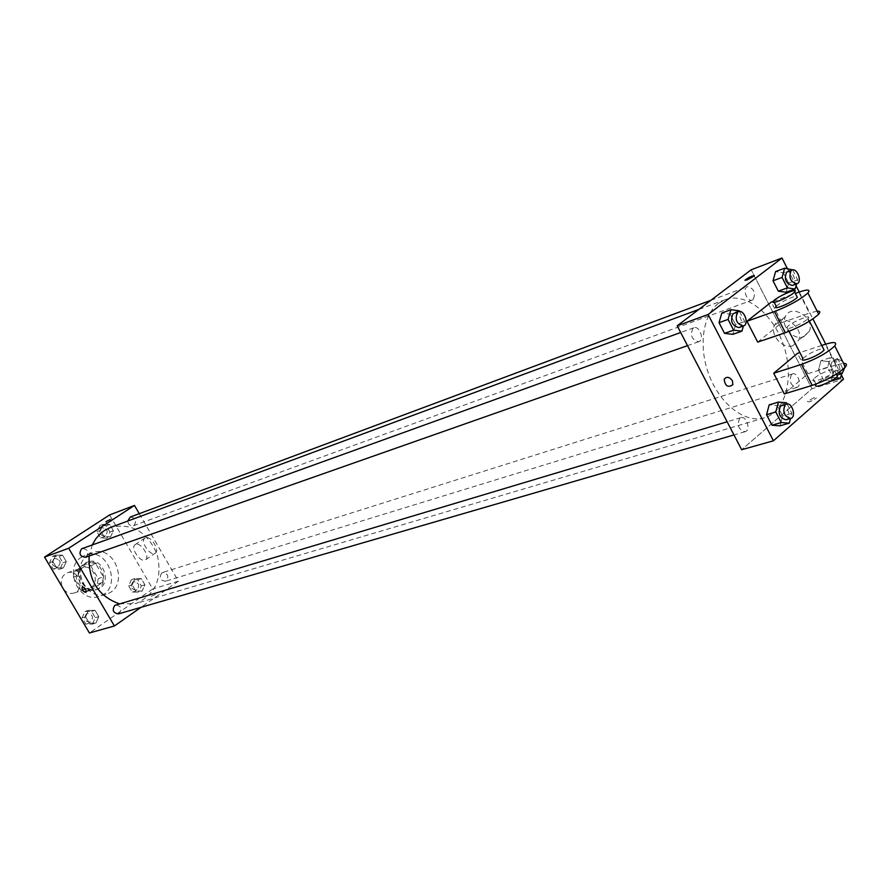 <?xml version="1.0" encoding="UTF-8"?>
<svg xmlns="http://www.w3.org/2000/svg" width="891" height="891" viewBox="0 0 891 891"><rect width="100%" height="100%" fill="white"/><g stroke="black" fill="none" stroke-linecap="round" stroke-linejoin="round"><path stroke-width="0.67" stroke-dasharray="4.46 3.34" d="M63.629 589.363C66.58 592.871 70.044 594.097 74.031 593.05C85.826 589.764 78.72 568.402 67.315 572.835L65.399 573.782C61.29 577.045 60.232 581.433 62.192 586.946M80.413 568.636C71.035 574.172 79.043 592.047 89.156 588.171C101.039 584.864 93.833 563.212 82.34 567.678L80.413 568.636M90.648 565.662L98.244 578.604L97.297 584.151L86.16 591.68L81.025 590.198L73.352 577.179L74.332 571.599L85.547 564.148L90.648 565.662L95.782 563.914L103.401 576.911L98.244 578.604M81.025 590.198L86.137 588.55L78.43 575.463L73.352 577.179M74.332 571.599L79.41 569.861L90.659 562.388L85.547 564.148M79.41 569.861L78.43 575.463M86.137 588.55L91.283 590.031L86.16 591.68M103.401 576.911L102.454 582.48L91.283 590.031M95.782 563.914L90.659 562.388M80.268 583.36C76.136 573.793 78.107 566.843 86.215 562.533C101.619 556.496 111.286 585.587 95.348 589.976C89.245 591.457 84.211 589.252 80.268 583.36M81.983 582.803C85.926 588.695 90.96 590.911 97.063 589.43C113.023 585.031 103.334 555.906 87.919 561.943L85.391 563.19C79.321 568.258 78.185 574.795 81.983 582.803M102.454 582.48L97.297 584.151M81.727 556.964C62.916 567.957 78.842 603.975 99.113 596.38C123.214 589.853 108.613 545.938 85.402 555.149L81.727 556.964M88.599 554.547C69.721 565.585 85.736 601.826 106.074 594.208C130.264 587.67 115.563 543.465 92.274 552.71L88.599 554.547M95.916 623.087L89.312 623.188L85.569 616.839L88.443 610.413L95.047 610.335L98.767 616.661L95.916 623.087L89.312 623.188L85.569 616.839L88.443 610.413L95.047 610.335L98.767 616.661L95.916 623.087L92.43 624.09L85.848 624.201L82.106 617.864L84.979 611.46L91.561 611.382L95.281 617.686L92.43 624.09M142.204 591.023L135.844 591.045L132.202 584.819L134.931 578.571L141.29 578.582L144.91 584.786L142.204 591.023L135.844 591.045L132.202 584.819L134.931 578.571L141.29 578.582L144.91 584.786L142.204 591.023L138.64 592.103L132.302 592.136L128.66 585.922L131.4 579.696L137.737 579.696L141.346 585.888L138.64 592.103M109.593 514.942L152.729 588.973L89.412 632.989M63.384 567.923L56.668 567.901L52.881 561.486L55.832 555.115L62.548 555.182L66.313 561.575L63.384 567.923L56.668 567.901L52.881 561.486L55.832 555.115L62.548 555.182L66.313 561.575L63.384 567.923L59.987 569.115L53.282 569.093L49.506 562.689L52.458 556.352L59.151 556.407L62.905 562.778L59.987 569.115M110.584 536.861L104.124 536.761L100.438 530.457L103.245 524.287L109.704 524.42L113.369 530.691L110.584 536.861L104.124 536.761L100.438 530.457L103.245 524.287L109.704 524.42L113.369 530.691L110.584 536.861L107.109 538.119L100.661 538.019L96.985 531.738L99.792 525.59L106.241 525.712L109.883 531.972L107.109 538.119M92.33 544.813L89.122 556.051M119.327 603.831L135.777 603.541C155.602 594.72 162.708 578.281 157.106 554.202C147.171 531.559 131.634 522.638 110.473 527.45M139.252 513.684L178.389 581.177L141.012 607.339M161.75 572.935C158.988 577.646 160.191 580.431 165.381 581.277C169.312 576.845 168.41 573.915 162.663 572.49L161.75 572.935M118.447 613.899C122.646 609.388 121.777 606.381 115.819 604.878M85.547 557.309C89.523 552.543 88.454 549.58 82.351 548.41M130.186 517.07C135.621 517.727 136.936 520.5 134.129 525.367L133.405 525.735C130.264 526.225 128.371 524.665 127.747 521.057M178.389 581.177L152.729 588.973M145.511 537.763L144.743 538.197C139.809 541.75 151.102 557.354 155.48 553.033C159.946 549.836 150.579 535.48 145.511 537.763M151.303 596.324L155.702 594.308L151.303 596.324M111.241 521.112L106.875 523.251L111.241 521.112M135.699 544.323L134.942 544.757C130.041 548.299 141.368 563.97 145.723 559.659C150.167 556.485 140.745 542.062 135.699 544.323M82.395 586.891C85.191 587.815 86.382 589.63 85.97 592.359L85.97 592.359M718.302 303.486C702.186 315.503 698.132 348.414 709.804 376.915C721.309 405.505 745.956 423.526 764.523 417.801C785.762 411.675 794.471 377.472 783.746 345.797C773.366 314.011 745.912 291.836 725.229 299.654L718.302 303.486M753.151 299.621L752.338 300.078C747.003 302.394 741.913 288.339 747.482 286.635C754.02 288.361 755.902 292.694 753.151 299.621M739.697 418.313C736.779 425.341 738.572 429.807 745.088 431.712C751.091 430.32 746.647 415.585 740.855 417.679L739.697 418.313M692.942 328.256C689.912 335.439 691.85 339.928 698.733 341.71C704.748 339.961 699.591 325.326 693.822 327.777L692.942 328.256M791.498 374.487C788.813 381.259 790.573 385.58 796.777 387.44C802.368 386.07 797.89 371.87 792.511 373.919L791.498 374.487M811.979 388.754L751.18 269.784L811.979 388.754L741.68 449.721L811.979 388.754L843.499 379.187M101.184 527.973C98.378 532.718 99.658 535.424 105.004 536.081C108.702 531.515 107.644 528.708 101.864 527.639L101.184 527.973C98.366 532.729 99.647 535.424 104.993 536.092C108.68 531.526 107.633 528.708 101.841 527.639L101.173 527.984M104.124 536.761L100.661 538.019M100.438 530.457L96.985 531.738M103.245 524.287L99.792 525.59M109.704 524.42L106.241 525.712M113.369 530.691L109.883 531.972M132.781 582.068C130.03 586.679 131.211 589.385 136.323 590.198C140.221 585.855 139.341 582.992 133.683 581.623L132.781 582.068C130.019 586.679 131.2 589.397 136.312 590.198C140.21 585.855 139.33 583.004 133.661 581.634L132.77 582.068M135.844 591.045L132.302 592.136M132.202 584.819L128.66 585.922M134.931 578.571L131.4 579.696M141.29 578.582L137.737 579.696M144.91 584.786L141.346 585.888M53.894 558.791C50.943 563.635 52.235 566.398 57.759 567.077C61.691 562.421 60.655 559.526 54.652 558.412L53.894 558.791C50.932 563.647 52.224 566.409 57.748 567.077C61.679 562.421 60.644 559.537 54.629 558.412L53.883 558.791M56.668 567.901L53.282 569.093M52.881 561.486L49.506 562.689M55.832 555.115L52.458 556.352M62.548 555.182L59.151 556.407M66.313 561.575L62.905 562.778M86.405 613.866C83.52 618.566 84.712 621.339 89.969 622.185C94.123 617.775 93.265 614.835 87.407 613.387L86.405 613.866M89.312 623.188L85.848 624.201M85.569 616.839L82.106 617.864M88.443 610.413L84.979 611.46M95.047 610.335L91.561 611.382M98.767 616.661L95.281 617.686M86.394 613.877C83.509 618.577 84.69 621.35 89.958 622.185C94.101 617.775 93.254 614.846 87.396 613.387L86.394 613.877M792.656 269.873L797.679 279.763L796.543 283.962M792.366 285.476C797.968 283.806 792.756 269.372 787.399 271.733M792.411 269.394L783.389 272.769L775.593 271.588L783.389 272.769L788.635 283.071L786.118 292.27L788.635 283.071L797.679 279.763M835.825 377.762L832.94 377.472L827.728 367.215L830.111 357.781L837.685 358.627L842.853 368.829L841.65 373.663M832.105 361.69C829.465 368.584 831.258 372.995 837.473 374.944C843.075 373.574 838.487 359.073 833.118 361.122L832.105 361.69M832.94 377.472L823.73 380.29L830.913 381.014L823.73 380.29L818.528 370.088L820.945 360.699L828.496 361.534L833.653 371.681L831.303 381.047L833.653 371.681L842.853 368.829M827.728 367.215L818.528 370.088L820.945 360.699L828.496 361.534L833.653 371.681M830.111 357.781L820.945 360.699M837.685 358.627L828.496 361.534M844.69 367.771C843.654 362.225 841.338 359.519 837.74 359.663L836.727 360.231C834.199 364.118 834.856 368.25 838.698 372.605M739.53 311.482L744.664 321.473L743.384 326.006M738.895 327.587C744.921 325.85 739.653 310.859 733.872 313.32M739.174 310.792L730.108 314.066L721.833 313.008L730.108 314.066L735.587 324.692L732.825 334.337L735.587 324.692L744.664 321.473M787.054 403.935L791.854 413.29L790.495 418.514M786.007 419.817C792.021 418.436 787.455 403.356 781.663 405.461M786.452 402.777L777.23 405.55L769.2 404.859L777.23 405.55L782.61 415.997L780.015 425.831L782.61 415.997L791.854 413.29M744.987 280.387L747.014 280.008L754.332 275.597M803.582 336.843L809.34 331.396C815.51 317.853 790.874 302.873 785.372 316.684C780.371 326.128 793.591 340.785 803.582 336.843M787.366 268.614L796.064 285.733M799.249 292.025L812.904 318.922M825.723 344.16L841.338 374.922M792.901 345.686C782.899 349.606 769.601 334.827 774.58 325.371C780.048 311.516 804.796 326.663 798.659 340.239L792.901 345.686M814.396 397.486L807.391 401.429C808.727 402.543 811.734 401.373 816.412 397.932L816.401 397.932C811.723 401.373 808.727 402.532 807.391 401.418L814.396 397.486M732.847 384.734L732.458 380.758M777.23 405.55L782.61 415.997M823.73 380.29L818.528 370.088M783.389 272.769L788.635 283.071M730.108 314.066L735.587 324.692M784.303 393.911L807.903 373.73L797.501 353.348M757.684 342.111L781.819 322.642L771.316 302.071M806.867 319.613C800.552 325.003 782.465 331.842 786.92 327.186C790.774 322.375 813.004 313.209 808.059 318.499L806.867 319.613M781.819 322.642L809.407 313.097L798.793 292.192M817.125 311.159L809.407 313.097M802.891 358.483C808.794 353.471 815.577 350.118 823.251 348.403M821.747 345.452L799.873 352.58M776.217 306.226C782.253 301.403 789.047 297.973 796.599 295.946M773.188 301.392L795.318 293.44M814.697 378.018C820.834 372.449 839.021 366.056 834.733 371.024C830.947 376.225 808.727 384.778 813.483 379.243L814.697 378.018M807.903 373.73L835.769 365.02L843.61 363.405M836.482 374.454C830.256 375.479 823.885 378.397 817.337 383.186L816.134 384.422M835.769 365.02L825.255 344.305M74.031 593.05L89.156 588.171M67.315 572.835L82.34 567.678M87.919 561.943L86.215 562.533M97.063 589.43L95.348 589.976M92.274 552.71L85.402 555.149M106.074 594.208L99.113 596.38M112.5 520.144L111.564 518.54M106.875 523.251L105.996 521.736M145.723 559.659L155.48 553.033M134.942 544.757L144.743 538.197M725.229 299.654L698.789 309.444M764.523 417.801L135.777 603.541M133.405 525.735L752.338 300.078M710.862 300.312L747.482 286.635M740.855 417.679L727.145 421.788M745.088 431.712L733.984 434.942M693.822 327.777L680.679 332.51M698.733 341.71L687.518 345.652M792.511 373.919L162.663 572.49M796.777 387.44L165.381 581.277M837.74 359.663L833.118 361.122M785.372 316.684L774.58 325.371M809.34 331.396L798.659 340.239M786.92 327.186L789.047 331.363M808.059 318.499L809.418 321.183M773.533 300.969L774.234 302.339M836.326 374.153L834.733 371.024M815.978 384.11L813.483 379.243"/><path stroke-width="1.34" d="M62.192 586.946L63.629 589.363M141.012 607.339L114.393 625.972L89.412 632.989L44.55 557.087L109.593 514.942L134.474 505.431L139.252 513.684M114.393 625.972L68.685 548.266L44.55 557.087M82.384 586.891C85.191 587.815 86.382 589.642 85.97 592.359C83.141 591.914 81.861 590.132 82.128 587.035L82.384 586.891M698.789 309.444L110.473 527.45L104.392 530.524L100.237 533.765L95.794 538.821L92.33 544.813M89.122 556.051C88.164 580.23 98.222 596.157 119.327 603.831M68.685 548.266L134.474 505.431M727.145 421.788L114.794 605.368C111.887 610.179 113.101 613.019 118.447 613.899L733.984 434.942M680.679 332.51L81.593 548.8C78.608 553.756 79.934 556.597 85.547 557.309L687.518 345.652M127.747 521.057L130.186 517.07L710.862 300.312M110.306 519.509L105.94 521.658L110.306 519.509M85.97 592.359C83.153 591.914 81.861 590.132 82.128 587.035L82.395 586.891M841.338 374.922L843.499 379.187L773.421 440.8L741.68 449.721L677.193 325.805L751.18 269.784L781.986 258.011L787.366 268.614M796.543 283.962L795.173 288.996L787.377 287.871L782.064 277.435L784.615 268.191L792.656 269.873M791.943 270.04L786.63 272.167C783.891 279.195 785.806 283.628 792.366 285.476L796.922 283.817C802.524 282.146 797.3 267.679 791.943 270.04L791.186 270.474C788.446 277.502 790.362 281.957 796.922 283.817M795.173 288.996L786.118 292.27L778.322 291.168L773.032 280.788L775.593 271.588L784.615 268.191M787.377 287.871L778.322 291.168L773.032 280.788L775.593 271.588M782.064 277.435L773.032 280.788M841.65 373.663L840.503 378.241L835.825 377.762M831.303 381.047L840.503 378.241M838.698 372.605L842.118 373.518L844.69 367.771M743.384 326.006L741.925 331.162L733.627 330.16L728.081 319.412L730.887 309.712L739.174 310.792L739.53 311.482M738.439 311.672L732.992 313.81C730.007 321.128 731.968 325.716 738.895 327.587L743.473 325.972C749.498 324.235 744.219 309.21 738.439 311.672L737.559 312.162C734.574 319.49 736.545 324.101 743.473 325.972M741.925 331.162L732.825 334.337L724.539 333.357L719.015 322.653L721.833 313.008L730.887 309.712M733.627 330.16L724.539 333.357L719.015 322.653L721.833 313.008M728.081 319.412L719.015 322.653M790.495 418.514L789.281 423.158L781.24 422.534L775.794 411.965L778.422 402.075L786.452 402.777L787.054 403.935M786.319 404.057L780.505 406.107C777.62 413.257 779.458 417.834 786.007 419.817L790.673 418.458C796.677 417.077 792.11 401.964 786.319 404.057L785.149 404.714C782.287 411.887 784.125 416.465 790.673 418.458M789.281 423.158L780.015 425.831L771.985 425.219L766.55 414.705L769.2 404.859L778.422 402.075M781.24 422.534L771.985 425.219L766.55 414.705L769.2 404.859M775.794 411.965L766.55 414.705M754.332 275.597C751.87 275.898 748.819 277.346 745.199 279.963L744.987 280.387M747.014 280.008L745.199 279.963C750.033 276.7 752.995 275.386 754.109 276.032L747.014 280.008M773.421 440.8L708.122 314.501L677.193 325.805L751.18 269.784M708.122 314.501L781.986 258.011M796.064 285.733L799.249 292.025M812.904 318.922L825.723 344.16M732.447 380.758L732.847 384.734C727.958 387.908 725.074 386.081 724.205 379.254C726.622 376.292 729.373 376.793 732.447 380.758C729.373 376.793 726.633 376.292 724.205 379.254C725.085 386.081 727.958 387.908 732.847 384.734M741.68 449.721L677.193 325.805M780.015 425.831L771.985 425.219M786.118 292.27L778.322 291.168M732.825 334.337L724.539 333.357M843.61 363.405C846.628 363.394 847.23 364.575 845.414 366.958C838.242 373.964 827.182 380.101 812.236 385.369L784.303 393.911L773.689 373.251L797.501 353.348L799.873 352.58M817.125 311.159C820.054 310.959 820.578 311.973 818.673 314.2C811.289 320.894 800.185 327.075 785.339 332.722L757.684 342.111L746.97 321.25L771.316 302.071L773.188 301.392M823.251 348.403L824.097 350.074L822.928 351.21C816.702 356.745 798.536 363.294 802.891 358.483L789.047 331.363M845.414 366.958L834.744 345.92C837.44 342.088 834.277 341.554 825.255 344.305L821.747 345.452M834.744 345.92C827.494 352.803 816.423 358.95 801.51 364.374L773.689 373.251M796.599 295.946L797.311 297.36L796.108 298.44C789.727 303.742 771.695 310.77 776.217 306.226L774.234 302.339M795.318 293.44L798.793 292.192C807.714 289.141 810.754 289.397 807.903 292.961C800.441 299.521 789.315 305.713 774.513 311.516L746.97 321.25M793.413 293.128C787.009 298.418 768.989 305.49 773.533 300.969C777.498 296.324 799.673 286.924 794.616 292.059L793.413 293.128M815.978 384.11L816.134 384.422C811.389 389.991 833.62 381.482 837.395 376.247L836.482 374.454M785.339 332.722L774.513 311.516M812.236 385.369L801.51 364.374M842.118 373.518L837.796 374.844M809.418 321.183L824.097 350.074M794.616 292.059L797.311 297.36M837.395 376.247L836.326 374.153M818.673 314.2L807.903 292.961"/></g></svg>
